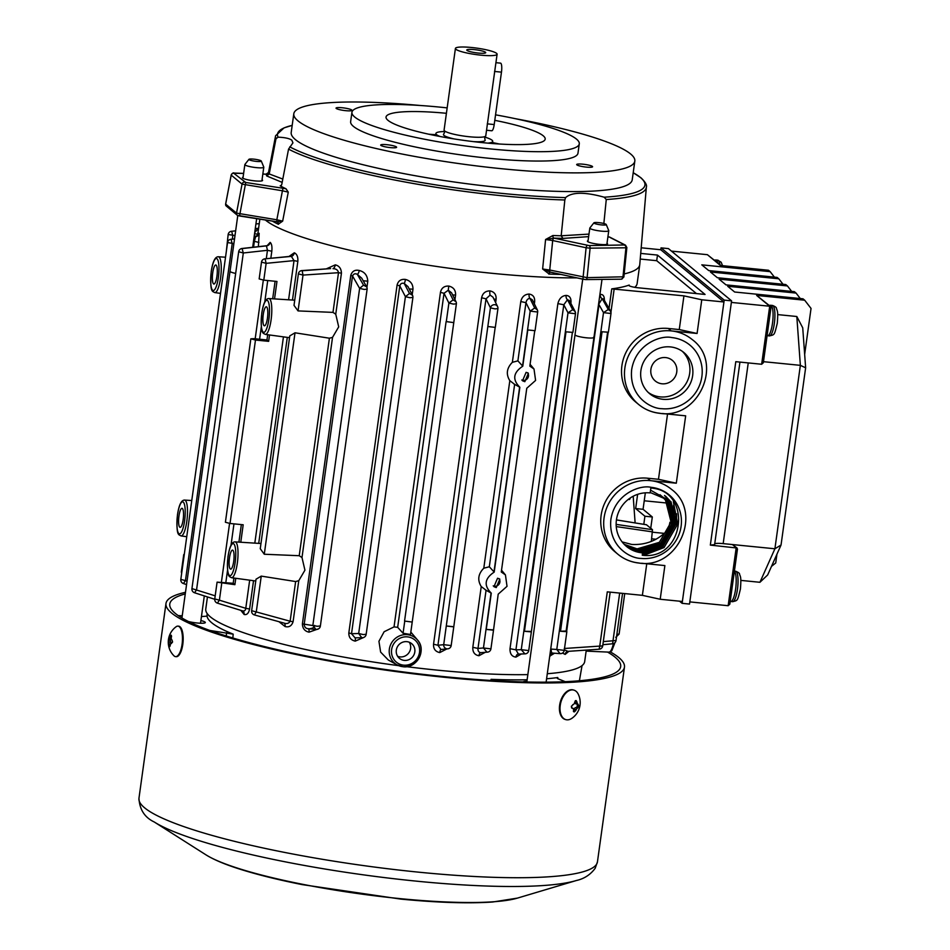 <?xml version="1.0" encoding="UTF-8"?>
<svg xmlns="http://www.w3.org/2000/svg" width="950" height="950" viewBox="0 0 950 950"><rect width="100%" height="100%" fill="white"/><g stroke="black" fill="none" stroke-linecap="round" stroke-linejoin="round"><path stroke-width="1.43" d="M550.394 272.139A2.292 1.223 -87.7 0 0 549.242 273.968A2.292 1.223 -87.7 0 0 549.231 274.075L542.628 268.993L545.585 239.507L552.936 235.505A189.05 29.26 7.9 0 0 561.189 235.79L588.976 234.104M277.079 221.837A2.292 2.042 -64.2 0 1 277.174 221.884L277.174 221.884A2.292 2.042 -64.2 0 1 278.219 224.2A191.092 29.569 -172.1 0 1 272.306 221.077M293.799 113.774L291.199 132.489A172.14 26.636 7.9 0 0 295.426 139.614A172.14 26.636 7.9 0 0 499.605 187.494A172.14 26.636 7.9 0 0 632.225 179.811L634.826 161.096A172.14 26.636 -172.1 0 1 502.206 168.779A172.14 26.636 -172.1 0 1 293.799 113.774A172.14 26.636 -172.1 0 1 420.411 105.509M278.077 137.168L275.987 138.736A187.162 28.963 7.9 0 1 275.607 135.731L284.062 127.87L292.184 125.376A185.464 28.702 7.9 0 0 278.077 137.168C285.012 137.465 289.596 138.486 291.828 140.208L292.933 142.868L288.551 149.114A187.162 28.963 7.9 0 0 502.146 195.771A187.162 28.963 7.9 0 0 564.834 199.975L561.189 235.766L562.934 238.414A191.342 29.616 -172.1 0 1 553.814 238.106A2.292 1.211 92.3 0 1 552.936 235.505M492.539 142.714L497.503 143.889M342.226 107.754A8.027 1.247 7.9 0 0 336.039 108.11A8.027 1.247 7.9 0 0 345.764 110.675A8.027 1.247 7.9 0 0 351.951 110.319A8.027 1.247 7.9 0 0 342.226 107.754M386.887 144.697A8.027 1.247 7.9 0 0 380.701 145.053A8.027 1.247 7.9 0 0 390.426 147.618A8.027 1.247 7.9 0 0 396.613 147.262A8.027 1.247 7.9 0 0 386.887 144.697M582.861 164.184A8.027 1.247 7.9 0 0 576.674 164.54A8.027 1.247 7.9 0 0 586.399 167.105A8.027 1.247 7.9 0 0 592.586 166.749A8.027 1.247 7.9 0 0 582.861 164.184M515.244 118.667A172.14 26.636 -172.1 0 1 634.826 161.096M351.939 112.302L350.633 121.659A114.76 17.765 7.9 0 0 489.571 158.329A114.76 17.765 7.9 0 0 577.98 153.199L579.286 143.842A114.76 17.765 -172.1 0 1 490.877 148.972A114.76 17.765 -172.1 0 1 351.939 112.302A114.76 17.765 -172.1 0 1 440.349 107.172A114.76 17.765 -172.1 0 1 447.165 107.884M495.544 114.831A114.76 17.765 -172.1 0 1 579.286 143.842M289.774 146.846A185.464 28.702 7.9 0 0 502.051 193.408A185.464 28.702 7.9 0 0 565.594 197.612C571.9 191.971 584.749 191.829 604.164 197.196L606.266 199.524A187.162 28.963 7.9 0 0 646.356 187.186L639.766 264.551A191.271 29.604 7.9 0 1 624.186 273.921A191.271 29.604 -172.1 0 0 639.742 264.801L637.141 283.516A191.271 29.604 7.9 0 1 634.754 287.327M446.417 113.299A80.334 12.433 7.9 0 0 386.044 117.028A80.334 12.433 7.9 0 0 483.289 142.702A80.334 12.433 7.9 0 0 545.181 139.116A80.334 12.433 7.9 0 0 494.784 120.341M603.856 223.511L606.266 199.524M565.594 197.612L564.834 199.975M275.987 138.736L269.218 173.945L282.803 179.063M280.808 185.903L281.794 184.336L288.551 149.114M607.869 237.096A189.169 29.272 7.9 0 0 609.449 236.966L612.619 238.783M492.397 273.339A191.271 29.604 7.9 0 0 576.899 277.875A191.271 29.604 -172.1 0 1 492.397 273.339A191.271 29.604 -172.1 0 1 265.371 220.008A191.271 29.604 7.9 0 0 492.397 273.339M588.632 236.633L562.934 238.414M269.218 173.969L266.724 175.964A191.342 29.616 -172.1 0 1 266.202 174.194A2.292 2.268 172.8 0 0 268.767 172.366A189.05 29.26 7.9 0 0 269.218 173.969M281.402 185.381L280.202 185.844A189.169 29.272 7.9 0 0 286.021 188.801L288.266 192.138L282.661 221.136L278.219 224.2M265.537 174.171A2.292 1.271 91.9 0 1 265.774 174.135A2.292 1.271 91.9 0 1 266.012 174.183L268.767 172.366M282.162 182.376L266.724 175.964M554.028 238.141L545.585 239.507L552.686 240.528A2.292 0.997 -77.8 0 1 554.028 238.141L589.048 245.575L624.768 244.969A2.292 2.066 -63 0 1 625.504 245.171L610.921 237.737A2.292 2.066 117 0 0 610.185 237.536L609.449 236.966M623.568 276.794L587.112 277.649L549.741 270.014A2.292 0.997 102.2 0 0 550.288 272.116L583.656 279.336A2.292 0.997 102.2 0 1 583.11 277.269A2.292 0.997 -77.8 0 1 583.11 277.234L586.102 247.76L552.686 240.528L549.741 270.014A2.292 0.997 102.2 0 0 549.729 270.049L542.628 268.993L550.347 272.127L583.502 279.264M550.347 272.127A2.292 0.997 102.2 0 1 550.288 272.116L550.252 272.116A2.292 1.235 -81.3 0 0 548.732 274.027M607.014 243.319A10.165 1.568 -172.1 0 1 607.537 243.936A10.165 1.568 -172.1 0 1 599.699 244.388A10.165 1.568 -172.1 0 1 587.397 241.134A10.165 1.568 -172.1 0 1 588.062 240.694M262.841 174.04L266.736 174.194M243.616 173.434L233.759 173.256L245.753 182.483L239.531 215.994L276.973 221.813A2.292 2.066 -76.3 0 1 278.469 224.283M288.266 192.138L282.435 190.784L276.83 219.783L236.514 213.109A2.292 2.126 120.7 0 0 237.476 215.377L276.759 221.766L282.661 221.136L276.83 219.783L276.877 221.789M244.506 182.151A2.292 2.126 120.7 0 0 242.06 184.11L282.435 190.784L283.029 188.266L286.021 188.801M262.046 179.823A10.165 1.568 -172.1 0 1 262.556 180.441A10.165 1.568 -172.1 0 1 254.731 180.88A10.165 1.568 -172.1 0 1 242.428 177.638A10.165 1.568 -172.1 0 1 243.093 177.187M587.444 245.373A2.292 0.997 102.2 0 0 586.102 247.76L590.104 248.164A2.292 1.389 -89 0 0 589.048 245.575M624.518 245.183A2.292 1.746 87.4 0 1 625.931 247.784L626.561 247.321M234.436 173.126A2.292 1.271 -88.1 0 0 234.211 173.078L234.211 173.078A2.292 1.271 -88.1 0 0 233.831 173.161M231.242 174.954L231.206 175.121A2.292 2.244 -34 0 1 233.759 173.256M583.656 279.336A2.292 0.997 102.2 0 0 583.834 279.336L585.426 279.538A2.292 1.389 91 0 0 585.699 279.585L621.312 279.193A2.292 1.746 87.4 0 0 622.939 277.257L625.931 247.784L590.104 248.164L587.112 277.649A2.292 1.389 91 0 1 585.699 279.585L583.656 279.336M225.684 203.965L231.206 175.121L242.06 184.11L236.514 213.109L225.661 204.131A2.292 2.244 146 0 0 225.993 205.794L237.476 215.377M235.671 273.422A9.559 1.484 -172.1 0 1 230.042 271.261A9.559 1.484 7.9 0 0 235.671 273.422M206.067 854.905A165.977 25.686 7.9 0 0 399.428 898.557A165.977 25.686 7.9 0 0 401.517 898.771A165.977 25.686 7.9 0 0 517.441 898.106L492.741 902.001C468.766 903.652 438.116 902.69 400.793 899.104L302.159 884.604C280.713 880.329 261.879 875.769 245.658 870.924C228.059 865.699 214.854 860.356 206.067 854.905L154.209 821.964C144.673 817.451 139.579 809.554 138.961 798.261A231.444 35.815 7.9 0 0 144.637 807.844A231.444 35.815 7.9 0 0 419.152 872.219A231.444 35.815 7.9 0 0 422.073 872.504A231.444 35.815 7.9 0 0 597.443 861.887L624.471 667.126A231.444 35.815 7.9 0 1 449.089 677.742A231.444 35.815 -172.1 0 1 171.665 613.082A231.444 35.815 -172.1 0 1 165.977 603.499A231.444 35.815 -172.1 0 1 185.487 592.313M607.537 652.068A227.608 35.221 -172.1 0 1 620.682 666.603A227.608 35.221 -172.1 0 1 448.198 677.041A227.608 35.221 -172.1 0 1 175.358 613.451A227.608 35.221 -172.1 0 1 169.777 604.034A227.608 35.221 -172.1 0 1 185.274 593.916M624.471 667.126A231.444 35.815 7.9 0 0 610.328 651.914M200.889 620.552A10.521 1.627 -172.1 0 1 202.16 620.884A10.521 1.627 -172.1 0 1 205.319 622.535A10.521 1.627 -172.1 0 1 199.346 623.176A10.521 1.627 -172.1 0 1 188.444 621.502M490.865 680.461L491.067 679.333A189.157 29.272 7.9 0 0 527.143 679.761M546.582 678.775A189.157 29.272 7.9 0 0 557.781 677.528L557.602 678.621M565.25 681.684L557.876 678.739L557.781 677.528L556.807 677.956M523.201 681.91A10.521 1.627 -172.1 0 1 526.929 681.269M491.067 679.333L502.027 681.091M207.064 616.182L207.064 616.099A189.157 29.272 7.9 0 0 233.201 634.161L232.833 637.996M209.784 630.444L233.201 634.161M201.436 616.562L207.064 616.134M182.234 615.778L178.22 615.612M261.274 161.037L263.767 167.058A9.559 1.484 -172.1 0 1 263.791 167.2A9.559 1.484 -172.1 0 1 251.524 166.939A9.559 1.484 -172.1 0 1 244.851 164.576A9.559 1.484 -172.1 0 1 244.898 164.445L248.947 159.327A6.246 0.962 -172.1 0 1 253.721 159.137A6.246 0.962 -172.1 0 1 256.928 159.588A6.246 0.962 -172.1 0 1 261.274 161.037A6.246 0.962 -172.1 0 1 253.27 160.954A6.246 0.962 -172.1 0 1 248.947 159.327M454.361 138.973A21.042 3.254 -172.1 0 1 443.674 134.176L444.541 132.394L444.184 130.447A21.042 3.254 7.9 0 0 469.561 136.776A21.042 3.254 7.9 0 0 485.581 136.194A21.042 3.254 7.9 0 0 485.771 135.826L497.099 54.221A21.042 3.254 -172.1 0 1 480.89 55.159A21.042 3.254 -172.1 0 1 455.418 48.438A21.042 3.254 -172.1 0 1 471.628 47.5A21.042 3.254 -172.1 0 1 497.099 54.221M485.581 136.194L484.702 137.976L485.058 139.923A21.042 3.254 -172.1 0 1 473.456 141.621M478.361 53.069A9.559 1.484 -172.1 0 1 467.02 50.409A9.559 1.484 -172.1 0 1 466.866 50.267A9.559 1.484 -172.1 0 1 474.157 49.59A9.559 1.484 -172.1 0 1 485.581 52.856A9.559 1.484 -172.1 0 1 478.361 53.069M440.123 136.515A28.69 4.441 -172.1 0 1 435.896 133.487A28.69 4.441 -172.1 0 1 444.541 131.539M484.939 137.144A28.69 4.441 -172.1 0 1 492.729 141.372A28.69 4.441 -172.1 0 1 487.837 143.129M455.418 48.438L444.089 130.043A21.042 3.254 7.9 0 0 444.184 130.447M606.242 224.533L608.736 230.565A9.559 1.484 -172.1 0 1 608.76 230.696A9.559 1.484 -172.1 0 1 600.246 231.004A9.559 1.484 -172.1 0 1 590.045 228.463A9.559 1.484 -172.1 0 1 589.819 228.071A9.559 1.484 -172.1 0 1 589.879 227.941L593.916 222.822A6.246 0.962 -172.1 0 1 598.69 222.632A6.246 0.962 -172.1 0 1 606.112 224.366A6.246 0.962 -172.1 0 1 606.242 224.533A6.246 0.962 -172.1 0 1 600.97 224.853A6.246 0.962 -172.1 0 1 594.035 223.167A6.246 0.962 -172.1 0 1 593.916 222.822M582.73 279.134L575.011 334.756A9.559 1.484 7.9 0 0 575.249 335.148A9.559 1.484 7.9 0 0 585.438 337.689A9.559 1.484 7.9 0 0 593.952 337.392A9.559 1.484 -172.1 0 1 585.438 337.689A9.559 1.484 -172.1 0 1 575.249 335.148A9.559 1.484 -172.1 0 1 575.011 334.756L526.822 682.005M593.726 336.989A9.559 1.484 -172.1 0 1 593.952 337.392L546.119 682.159M169.088 638.329L169.836 637.129A19.036 17.456 -61 0 1 170.086 636.393L171.119 635.206A18.252 2.826 7.9 0 0 171.38 635.36L171.416 637.129A19.036 17.456 119 0 0 171.166 637.866L171.487 639.659A19.036 2.945 7.9 0 0 171.902 639.813L172.52 641.63L171.38 643.566A19.036 2.945 -172.1 0 1 170.976 643.399L170.228 644.599A19.036 17.456 119 0 0 170.276 645.359L169.824 646.582A18.252 2.826 -172.1 0 1 169.563 646.439L168.934 644.623A19.036 17.456 -61 0 1 168.898 643.863L168.578 642.069A19.036 2.945 -172.1 0 1 168.447 641.939L168.969 638.186A19.036 2.945 7.9 0 0 169.088 638.329L171.047 638.495M182.079 644.337A15.307 5.617 -85.6 0 0 177.911 626.121A15.307 5.617 -85.6 0 0 176.201 626.679A19.131 19.131 0 0 0 173.981 655.821A15.307 5.617 -85.6 0 0 175.584 656.628A15.307 5.617 -85.6 0 0 182.079 644.337M172.52 641.63L172.413 642.378M170.086 640.288L168.423 640.158L168.53 639.409L170.192 639.54L170.679 642.236L168.578 642.069M170.572 638.459L170.192 639.54M171.036 643.387L170.679 642.236M175.584 656.628L176.296 656.688A15.307 5.617 -85.6 0 0 182.792 644.385A15.307 5.617 -85.6 0 0 178.624 626.169L177.911 626.121M679.511 601.184L682.124 603.333L689.51 604.069L731.583 300.853L668.432 248.603L661.034 247.867L660.773 249.743L723.936 301.981L682.373 601.469L660.203 599.26L642.378 595.341L607.288 591.85L599.759 646.095L602.704 645.917L610.173 592.135M650.75 528.236L652.318 516.966L643.055 509.295L645.335 492.836M682.124 603.333L724.197 300.117L731.583 300.853M724.197 300.117L661.034 247.867M637.628 494.356L635.657 508.559L643.055 509.295M635.657 508.559L644.919 516.23L652.318 516.966M644.919 516.23L643.803 524.317M576.044 700.613L577.042 702.121A19.036 14.784 86.8 0 1 577.054 702.893L577.814 704.342A19.036 2.945 7.9 0 0 578.17 704.283L578.586 706.408L577.659 708.023A19.036 2.945 -172.1 0 1 577.291 708.082L576.128 709.638A19.036 14.784 86.8 0 1 575.902 710.351L574.489 711.835A18.252 2.826 -172.1 0 1 574.002 711.871L573.491 710.493A19.036 14.784 -93.2 0 0 573.717 709.769L572.969 708.332A19.036 2.945 -172.1 0 1 572.363 708.32L571.366 706.812L572.886 704.579A19.036 2.945 7.9 0 0 573.479 704.579L574.655 703.036A19.036 14.784 -93.2 0 0 574.631 702.252L575.569 700.637A18.252 2.826 7.9 0 0 576.044 700.613L576.234 700.625M577.054 702.893L575.32 702.442A1.532 0.938 104.8 0 0 575.89 703.867L577.814 704.342M578.265 694.189A15.307 9.346 104.8 0 0 573.764 690.08A15.307 9.346 104.8 0 0 560.227 705.411A15.307 9.346 104.8 0 0 565.927 719.661A15.307 9.346 104.8 0 0 571.876 718.319A19.131 19.131 0 0 0 578.265 694.189M577.315 705.292L578.681 705.66L578.586 706.408L577.208 706.04L577.315 705.292A1.532 0.938 104.8 0 0 577.149 704.199M571.603 707.94L573.183 708.356L571.639 707.976M571.366 706.812L571.472 706.064M573.42 711.384A1.532 0.938 104.8 0 0 574.287 709.923L574.394 709.175L576.128 709.638M577.291 708.082L575.558 707.619A1.532 0.938 104.8 0 0 574.394 709.175M575.558 707.619L576.044 707.596A1.532 0.938 104.8 0 0 577.208 706.04M575.89 703.867A1.532 0.938 104.8 0 0 576.08 703.879L577.529 704.271M575.32 702.442L575.427 701.694A1.532 0.938 104.8 0 0 575.32 700.696M573.467 690.009A15.307 9.346 104.8 0 0 573.183 689.914A15.307 9.346 104.8 0 0 559.633 705.256A15.307 9.346 104.8 0 0 565.345 719.506A15.307 9.346 104.8 0 0 565.642 719.578M495.924 62.676L500.543 63.139A7.648 1.841 95.7 0 1 500.828 63.258A7.648 1.841 95.7 0 1 501.469 72.141L494.202 124.557A7.648 1.841 95.7 0 1 491.756 130.768L486.554 130.257M631.667 369.633C635.883 343.567 661.354 335.006 671.709 337.559A36.337 34.829 -50.4 0 1 701.872 376.616A36.337 34.829 -50.4 0 1 661.841 408.69C650.703 408.714 628.936 396.376 631.667 369.633M610.886 519.365C615.101 493.311 640.585 484.738 650.928 487.303A36.337 34.829 -50.4 0 1 681.102 526.347A36.337 34.829 -50.4 0 1 641.06 558.422C629.921 558.457 608.154 546.107 610.886 519.365M207.444 596.921L205.77 609.021A191.271 29.604 7.9 0 0 398.739 665.665M406.481 666.663A191.271 29.604 7.9 0 0 437.332 670.142A191.271 29.604 7.9 0 0 527.856 674.607M547.283 673.728A191.271 29.604 7.9 0 0 584.678 661.604L586.269 650.144M633.187 496.244L635.123 522.916M446.844 648.933L439.767 652.591C435.361 651.629 433.295 648.838 433.544 644.219L481.614 297.766C482.624 293.241 485.402 290.949 489.951 290.89C494.332 291.828 496.387 294.607 496.114 299.214L495.639 302.599M568.896 651.296L565.155 654.408L562.507 653.066M609.033 308.441L611.752 288.871A191.271 29.604 7.9 0 0 629.221 285.048L629.126 285.712M521.301 654.004L515.933 657.115C511.848 656.628 509.865 653.826 510.008 648.696L557.888 303.608C559.17 298.538 561.913 295.806 566.117 295.414C569.584 295.688 571.211 298.015 570.986 302.373L570.855 303.299M554.467 653.256L549.729 656.153M599.913 294.5L600.293 294.452C603.131 294.191 604.485 296.234 604.366 300.592M513.855 383.931L519.852 387.256C512.192 379.632 513.166 372.614 522.773 366.213L517.893 360.869L525.967 302.67L530.171 311.125L534.696 307.99L537.296 309.795L532.332 299.82L529.91 298.324C527.784 298.632 526.466 300.093 525.967 302.67L520.79 301.554C521.894 296.804 524.673 294.298 529.126 294.061C533.081 294.714 534.921 297.255 534.648 301.708L533.283 301.708M485.189 652.341L478.942 655.749C474.632 654.966 472.589 652.151 472.815 647.318L481.246 586.554C477.256 580.106 478.111 574.002 483.787 568.219L509.817 380.665C505.827 374.217 506.683 368.101 512.359 362.318L520.79 301.554M258.317 235.22L259.172 233.296L258.376 246.667M235.766 578.301L234.888 584.678L217.087 582.148L214.759 598.951A3.824 3.824 0 0 0 217.408 603.131L242.203 610.767C244.269 611.42 245.468 610.601 245.777 608.309L249.601 609.033C248.662 613.296 246.846 615.113 244.126 614.484L240.825 610.351M288.966 256.476L294.31 252.795C296.946 254.018 298.122 256.868 297.849 261.345L292.469 300.046M363.945 637.367L355.217 641.131C350.859 640.122 348.733 637.379 348.828 632.914L397.088 285.083C398.204 280.82 400.971 278.932 405.412 279.431C410.483 280.737 413.012 283.991 412.977 289.204L412.205 294.702M410.827 632.094L417.549 640.039C426.954 650.121 416.706 668.836 402.99 666.71L397.029 664.846A16.352 15.675 -50.4 0 1 390.106 646A16.352 15.675 -50.4 0 1 407.384 634.683A16.352 15.675 -50.4 0 1 417.549 640.039A16.352 15.675 -50.4 0 1 419.057 658.006A16.352 15.675 -50.4 0 1 402.942 666.686A16.352 15.675 -50.4 0 1 397.029 664.846L388.312 660.012L380.629 652.104L378.931 641.297L384.133 631.738L394.036 626.893L440.456 292.339C441.465 287.969 444.232 285.879 448.768 286.069C453.518 287.221 455.786 290.225 455.584 295.07L454.955 299.606M318.725 628.746L309.035 632.166C304.784 631.251 302.575 628.496 302.397 623.901L350.764 275.369C352.153 271.142 354.979 269.515 359.231 270.477C364.574 271.807 367.424 275.381 367.781 281.188L366.914 287.434M220.792 604.176L219.628 603.82M267.247 245.539L270.156 242.393C271.7 243.734 272.246 246.679 271.807 251.239L270.833 258.246M326.266 268.886L335.291 264.86C339.209 265.81 341.264 268.589 341.442 273.184L335.754 314.213L338.699 326.871L332.536 337.357L301.993 557.543L304.938 570.19L298.775 580.688L293.087 621.716C291.674 625.943 289.014 627.546 285.095 626.549L278.979 621.727M660.024 494.748A30.602 29.331 -50.4 0 1 660.618 495.259A30.602 29.331 -50.4 0 1 661.2 495.781L661.77 496.316A30.602 29.331 -50.4 0 1 662.304 496.862A30.602 29.331 -50.4 0 1 662.946 497.539L663.148 497.349M660.642 495.271L661.212 495.781A30.602 29.331 -50.4 0 1 661.758 496.316M671.056 522.429L669.928 522.274A30.602 29.331 -50.4 0 1 667.304 530.48C657.566 540.503 645.715 545.158 631.726 544.445L622.096 541.892M641.203 247.796L660.773 249.743M723.936 301.981L701.765 299.784L697.086 333.474L671.222 330.897A42.085 40.328 -50.4 0 1 692.324 339.649C723.805 362.817 698.808 419.484 660.001 413.345C651.985 412.502 644.872 409.557 638.685 404.498A42.085 40.328 -50.4 0 1 624.863 368.03A42.085 40.328 -50.4 0 1 671.222 330.897L668.278 328.463A42.085 40.328 129.6 0 0 625.183 354.136A42.085 40.328 129.6 0 0 635.74 402.064L638.685 404.498A42.085 40.328 -50.4 0 0 659.799 413.25M662.435 413.523L685.663 415.827L676.305 483.206L650.441 480.641A42.085 40.328 -50.4 0 1 671.555 489.392C703.024 512.549 678.027 569.216 639.231 563.089C631.204 562.246 624.102 559.289 617.904 554.242A42.085 40.328 -50.4 0 1 604.081 517.774A42.085 40.328 -50.4 0 1 650.441 480.641L647.496 478.194A42.085 40.328 129.6 0 0 604.402 503.868A42.085 40.328 129.6 0 0 614.959 551.796L617.904 554.242A42.085 40.328 -50.4 0 0 639.018 562.994M641.654 563.255L664.881 565.571L660.203 599.26M640.716 253.412L657.483 255.075L705.054 294.441L638.127 287.779A7.648 1.188 -172.1 0 1 628.864 285.332A7.648 1.188 -172.1 0 1 629.221 285.048M611.752 288.871L683.941 295.866L701.765 299.784M497.824 308.572L495.033 308.904L490.449 307.848A3.824 3.467 -26.1 0 1 497.562 306.517L492.979 297.172L490.117 295.106L486.008 298.822L437.938 645.264L440.942 649.479L447.782 648.838A3.824 3.705 -95.9 0 1 443.686 644.67L451.179 645.561A3.824 3.824 0 0 1 447.782 648.838M493.952 299.167L496.114 299.214M696.457 293.586L656.699 260.692L640.241 259.053M564.324 649.859L567.993 651.356L599.201 649.206A3.824 3.824 0 0 0 602.704 645.917M557.888 303.608L563.801 304.772L568.017 312.847L575.486 313.738L575.094 311.446L569.454 300.616L567.482 299.701L563.801 304.772L515.921 649.847L518.462 654.075M570.38 302.397L570.986 302.373M515.933 657.115A3.824 2.422 90.5 0 1 518.308 654.075L524.911 653.873L521.265 649.681L515.921 649.847L510.008 648.696M550.739 648.838L598.999 304.677L603.523 312.645L610.992 313.524L610.541 311.125L603.571 298.941L602.205 298.716L598.536 304.428M560.096 653.636L556.771 649.467L551.214 649.087C551.131 652.056 551.736 653.386 553.031 653.089M552.852 653.101L552.769 653.101A3.824 3.087 85.5 0 0 550.109 656.141M517.893 360.869L512.359 362.318M509.817 380.665L514.639 384.358L489.321 566.758L483.787 568.219M481.246 586.554L486.067 590.247L477.992 648.434L472.815 647.318M485.284 589.819L491.281 593.144C483.621 585.521 484.595 578.514 494.202 572.102L489.321 566.758M478.942 655.749A3.824 1.698 -86.5 0 1 480.736 652.686L486.946 652.151L483.431 647.959L477.992 648.434C477.791 650.869 478.705 652.294 480.736 652.686L487.469 652.139A3.824 3.824 0 0 0 490.924 648.862L483.455 647.983L491.055 593.026M534.731 330.885L529.839 366.118L534.007 369.016L535.598 380.428L526.775 388.265L501.279 572.007L505.436 574.904L507.027 586.328L498.204 594.154L493.513 630.182L486.246 629.422A218.049 33.749 7.9 0 0 493.24 629.874M253.543 247.202L254.362 241.324L258.958 242.452M253.496 241.419L254.362 241.324L255.657 236.609A3.824 3.753 151.2 0 0 259.172 233.296M288.586 299.796L294.025 260.609L297.849 261.345M294.31 252.795A3.824 3.016 109.5 0 1 291.365 256.393L264.908 258.839A3.824 3.824 0 0 0 261.499 262.117L266.131 263.34L294.025 260.609L291.365 256.393L290.308 256.346M355.217 641.131A3.824 0.772 99.7 0 0 355.051 637.842L362.52 637.699L355.051 637.842L351.524 633.721L348.828 632.914M409.213 288.931L412.977 289.204M405.412 279.431A3.824 0.772 99.7 0 1 404.225 283.468L409.486 293.479L412.502 295.284L408.013 286.639L404.225 283.468C401.957 282.756 400.484 283.563 399.796 285.891L397.088 285.083M404.558 621.062A218.049 33.749 7.9 0 0 412.217 622.06L404.558 621.062L446.108 321.575L453.767 322.62L410.495 634.493L403.061 633.246L397.67 627.321L394.036 626.893M440.456 292.339L444.03 293.289L397.67 627.321M452.628 294.928L455.584 295.07M451.582 292.814L448.269 290.201L444.03 293.289L448.875 303.038L453.103 299.879L456 301.708L451.571 292.814M359.231 270.477A3.824 1.698 102.3 0 1 357.319 274.36L363.529 285.154L366.652 286.876L361.724 278.184L357.319 274.36C355.253 273.22 353.661 273.754 352.533 275.987L304.166 624.53C304.546 627.143 305.876 628.544 308.144 628.734L308.94 628.852M363.197 280.749L367.781 281.188M367.009 289.109L364.23 289.441L359.634 288.384L352.533 275.987L350.764 275.369M320.269 625.943L317.49 626.276L302.397 623.901M266.297 258.697L267.461 250.301L271.807 251.239M266.392 245.777L242.048 248.484L243.307 252.985L267.461 250.301L266.392 245.777L267.567 245.658M254.564 233.676L257.771 234.27M254.743 232.429L258.364 228.641M335.754 314.213L332.987 312.384L298.051 310.911L294.013 305.378L298.383 273.873L303.014 275.096L302.159 270.762L330.553 268.601M332.987 312.384L338.497 272.697L341.442 273.184M298.051 310.911L303.014 275.096L338.497 272.697C338.01 270.085 336.181 268.743 332.999 268.66A3.824 2.185 104.1 0 0 335.291 264.86M301.993 557.543L299.226 555.714L264.278 554.242L260.252 548.696L289.786 335.884L295.011 332.797L329.401 338.212L332.536 337.357M261.25 576.116L256.274 611.931L251.643 610.707L256.013 579.215L261.25 576.116L295.64 581.543L298.775 580.688M283.575 622.962L283.824 623.034C286.757 624.079 288.859 623.473 290.13 621.229L293.087 621.716M495.176 327.536L453.767 626.881L446.274 625.979L490.426 307.836L486.008 298.822L481.614 297.766M453.661 626.715L453.673 626.727A218.049 33.749 7.9 0 1 446.274 625.979L443.709 644.682L437.938 645.264L433.544 644.219M661.829 496.256L665.523 500.199L671.104 522.12L670.938 523.106L669.928 522.274M675.129 523.26L673.574 505.222M642.794 554.349L662.874 546.582L676.495 523.082L676.602 513.784M643.732 555.346L664.062 547.568L677.682 524.067L673.348 501.742M650.536 490.141L670.973 501.647L676.994 525.303L664.335 547.093L642.366 554.337M665.736 496.363L669.786 500.662L675.806 524.317L663.148 546.107L642.473 553.375M665.131 495.9L668.598 499.688L674.951 519.329M674.951 519.46L674.619 523.331L661.96 545.122L648.173 551.653M648.054 551.677L638.578 552.283M664.501 495.437L667.411 498.702L672.624 509.152M672.636 509.188L673.764 518.356M673.764 518.474L673.431 522.357L660.773 544.148L646.986 550.668M646.867 550.691L637.391 551.297M637.355 551.297L633.793 550.786M661.77 496.327L662.946 497.539M662.957 497.301L665.534 500.211L671.104 522.12L659.359 542.319L637.094 548.886L624.186 544.303M662.946 497.301L661.818 496.256M646.463 524.768L652.484 529.673L651.32 541.476M603.298 641.606L616.016 640.502L622.547 593.37M646.76 563.766L642.378 595.341M667.541 414.022L658.481 479.287L647.496 478.194M683.941 295.866L679.262 329.555L668.278 328.463M697.086 333.474L679.262 329.555M676.305 483.206L658.481 479.287M656.699 260.692L657.483 255.075M572.351 332.631L531.347 631.893L524.447 631.287L566.01 331.811L572.898 332.417L575.486 313.738A3.824 3.824 0 0 0 575.094 311.446L572.672 309.712L567.482 299.701A3.824 2.422 90.5 0 1 566.117 295.414M607.572 332.452L566.141 631.014L566.853 631.679L560.512 631.251L602.062 331.776L608.404 332.203L610.992 313.524A3.824 3.824 0 0 0 610.541 311.125L608.297 309.498L602.205 298.716A3.824 3.087 85.5 0 1 600.293 294.452M522.548 366.071L530.171 311.125L537.664 312.016L535.064 330.695L527.796 329.947L522.773 366.213M519.852 387.256L494.202 572.102M491.281 593.144L486.246 629.422M496.244 587.587L493.964 586.684L497.551 578.229L499.831 579.12L496.244 587.587M524.816 381.686L522.524 380.784L526.11 372.329L528.402 373.231L524.816 381.686M265.133 258.958L266.131 263.34L263.791 280.143L276.961 281.461L274.538 298.906M269.527 334.97L268.648 341.347L255.479 340.041L250.848 338.817L253.804 338.651L266.962 339.957L267.686 334.721M255.479 340.041L230.031 523.474L243.188 524.78L240.777 542.236M217.087 582.148L233.201 583.288L233.926 578.039M238.913 542.117L241.348 524.602M272.674 298.799L275.108 281.271M412.811 297.409L410.02 297.742L405.436 296.685L399.796 285.891L351.524 633.721L358.673 633.508L405.412 296.673L409.486 293.479M363.529 285.154L359.622 288.373L312.883 625.207L315.768 629.316L308.144 628.734A3.824 1.698 102.3 0 1 309.035 632.166M191.936 588.596A3.824 3.824 0 0 0 194.56 592.764L196.567 589.819L243.307 252.985L238.676 251.762L191.936 588.596L215.187 595.828M234.994 235.529L228.154 234.531L226.302 251.703M255.229 228.926L258.554 228.582A3.824 3.729 -126.5 0 1 257.889 228.701L255.217 228.962M231.669 231.277L235.648 230.838L231.669 231.277L232.786 235.754L232.311 239.139M285.095 626.549A3.824 2.185 -75.9 0 0 283.824 623.034L254.398 614.923L256.274 611.931L290.13 621.229L295.64 581.543M258.602 228.309L255.277 228.546M259.243 223.689L255.918 223.927L259.243 223.678M487.837 326.515L495.318 327.406L497.919 308.726A3.824 3.824 0 0 0 497.562 306.517M642.259 555.227C684.617 560.987 693.061 490.604 650.821 488.051L650.144 492.907A30.602 29.331 -50.4 0 0 618.806 511.587A30.602 29.331 -50.4 0 0 626.489 546.44A30.602 29.331 -50.4 0 0 641.832 552.805L642.533 552.864L642.259 555.227M650.204 492.492L664.798 498.702L669.097 503.156L674.666 525.065L662.922 545.264L640.656 551.831L625.848 545.906L640.644 551.819L662.91 545.253L674.654 525.065L669.085 503.144L664.798 498.702M664.204 498.216L667.909 502.17L673.479 524.091L661.734 544.279L639.469 550.846L625.278 545.383L639.457 550.846L661.722 544.267L673.467 524.079L667.898 502.17L664.193 498.216M663.017 497.242L666.722 501.184L672.291 523.106L660.547 543.293L638.281 549.86L624.72 544.849L638.269 549.86L660.535 543.293L672.279 523.094L666.71 501.184L663.005 497.23M626.43 546.393L641.832 552.805M663.136 399.321A26.778 25.662 -50.4 0 1 649.705 393.751A26.778 25.662 -50.4 0 1 642.984 363.256A26.778 25.662 -50.4 0 1 670.403 346.916A26.778 25.662 -50.4 0 1 683.834 352.486A26.778 25.662 -50.4 0 1 690.555 382.992A26.778 25.662 -50.4 0 1 663.136 399.321M524.447 631.287A218.049 33.749 7.9 0 0 530.884 631.429M560.512 631.251A218.049 33.749 7.9 0 0 566.141 631.014M493.216 585.877A4.786 4.584 129.6 0 0 499.035 578.621M521.788 379.988A4.786 4.584 129.6 0 0 527.606 372.721M263.791 280.143L259.16 278.92L261.499 262.117M234.888 584.678L233.201 583.288M230.031 523.474L225.399 522.251L250.848 338.817M268.648 341.347L266.962 339.957M404.261 660.381A9.559 9.168 -50.4 0 1 397.064 647.496A9.559 9.168 -50.4 0 1 411.659 643.649A9.559 9.168 -50.4 0 1 404.261 660.381M184.217 554.931L184.3 554.337M192.529 495.033L218.072 311.006M267.461 318.048A9.559 2.292 -84.3 0 0 266.297 306.791A9.559 2.292 -84.3 0 0 263.245 314.557A9.559 2.292 -84.3 0 0 264.409 325.814A9.559 2.292 -84.3 0 0 267.461 318.048M233.7 561.367A9.559 2.292 -84.3 0 0 232.536 550.109A9.559 2.292 -84.3 0 0 229.484 557.888A9.559 2.292 -84.3 0 0 230.648 569.145A9.559 2.292 -84.3 0 0 233.7 561.367M183.172 519.567A9.559 2.292 -84.3 0 0 182.008 508.309A9.559 2.292 -84.3 0 0 178.956 516.087A9.559 2.292 -84.3 0 0 180.12 527.345A9.559 2.292 -84.3 0 0 183.172 519.567M216.933 276.248A9.559 2.292 -84.3 0 0 215.781 264.991A9.559 2.292 -84.3 0 0 212.729 272.757A9.559 2.292 -84.3 0 0 213.881 284.026A9.559 2.292 -84.3 0 0 216.933 276.248M648.28 392.481A26.778 25.662 129.6 0 0 660.191 396.886A26.778 25.662 129.6 0 0 687.194 381.449A26.778 25.662 129.6 0 0 682.314 351.322M397.634 656.307A9.559 9.168 129.6 0 0 409.272 642.236M662.008 383.788A13.383 12.837 -50.4 0 1 650.893 369.396A13.383 12.837 -50.4 0 1 665.641 357.58A13.383 12.837 -50.4 0 1 676.756 371.973A13.383 12.837 -50.4 0 1 662.008 383.788M651.688 538.804L656.094 539.244M644.231 500.781L667.47 503.084M630.313 497.942A5.736 1.377 95.7 0 1 629.161 499.546M671.46 251.109L707.394 254.683L720.444 265.478L768.479 270.251L770.165 271.652L701.801 264.848L708.748 270.596L777.112 277.4L778.798 278.789L710.434 271.985L717.381 277.733L785.745 284.537L787.431 285.926L719.067 279.134L726.014 284.881L794.378 291.674L796.064 293.075L727.7 286.271L734.647 292.018L803.011 298.811L804.686 300.212L756.651 295.438L769.702 306.233L731.369 302.421M689.807 601.896L728.151 605.708L729.814 604.212L737.473 549.017L736.203 547.687L728.151 605.708M756.651 295.438L770.592 306.577L769.702 306.233L761.651 364.254L735.787 361.677L710.339 545.11L737.093 548.031L732.414 544.552L774.903 548.779L759.929 582.291L740.834 580.391M804.686 300.212L811.039 308.429L804.662 354.409M800.292 298.549L796.064 293.075M791.659 291.401L787.431 285.926M783.026 284.264L778.798 278.789M774.393 277.127L770.165 271.652M720.991 265.537L707.394 254.683M769.702 306.233L770.984 307.562L763.325 362.758L761.651 364.254M777.717 314.604L796.812 316.504L802.726 327.821L805.636 367.793L781.043 545.015L767.659 574.964L759.929 582.291M771.507 566.366L775.722 562.994L776.934 554.194M714.732 543.768A11.471 1.781 -172.1 0 1 723.176 543.626L732.414 544.552L736.203 547.687M710.339 545.11L714.614 544.623L739.943 362.093M796.812 316.504L800.363 365.346L763.467 361.677M781.043 545.015L774.903 548.779L800.363 365.346L805.636 367.793M604.164 197.196A185.464 28.702 7.9 0 0 640.383 177.46A185.464 28.702 7.9 0 0 633.211 172.722L640.965 177.804C645.347 182.008 647.14 185.143 646.356 187.186M499.284 143.996A80.334 12.433 7.9 0 0 492.563 142.595M435.718 134.71A80.334 12.433 7.9 0 0 428.866 134.235M561.046 274.443A191.092 29.569 -172.1 0 1 549.231 274.075M624.768 244.969L610.185 237.536M266.012 174.183L262.841 174.076M245.753 182.483L283.029 188.266M238.331 215.65L239.578 215.971M430.623 134.603A59.672 9.239 -172.1 0 1 435.706 134.829M154.209 821.964A224.996 34.818 7.9 0 0 416.326 881.137A224.996 34.818 7.9 0 0 419.164 881.422A224.996 34.818 7.9 0 0 576.317 880.531A224.996 34.818 7.9 0 0 577.018 880.318M226.243 635.977L226.563 632.676M717.689 262.806A15.307 3.669 -84.3 0 0 715.896 259.979L714.4 260.086M719.851 264.587A15.307 3.669 -84.3 0 0 717.749 260.169L715.896 259.979M730.206 601.421L730.728 601.504A15.307 3.669 -84.3 0 0 735.609 589.071A15.307 3.669 -84.3 0 0 734.374 571.354M735.597 571.235C738.399 572.339 739.717 573.325 739.551 574.192C740.276 576.804 741.475 576.199 740.406 589.083C737.354 601.492 737.829 600.329 732.569 601.694A15.307 3.669 -84.3 0 0 737.461 589.249A15.307 3.669 -84.3 0 0 735.597 571.235L734.409 571.116M767.089 335.635L767.612 335.718A15.307 3.669 -84.3 0 0 772.492 323.273A15.307 3.669 -84.3 0 0 771.198 305.52A15.307 3.669 -84.3 0 0 770.64 305.271L769.144 305.366M772.481 305.449C775.283 306.553 776.589 307.539 776.435 308.406C777.148 311.018 778.359 310.412 777.278 323.297C774.226 335.706 774.701 334.543 769.453 335.908A15.307 3.669 -84.3 0 0 774.333 323.463A15.307 3.669 -84.3 0 0 772.481 305.449L770.64 305.271M170.086 636.393L171.582 636.5M171.368 637.248L169.836 637.129M169.207 638.341L171.047 638.471M170.406 642.081L168.447 641.939M168.898 643.863L170.287 643.969M170.24 644.717L168.934 644.623M573.491 711.574L574.489 711.835M574.287 709.923L575.902 710.351M576.044 707.596L577.659 708.023M575.427 701.694L577.042 702.121M494.202 124.557L487.267 123.856M494.534 71.452L501.469 72.141M177.519 514.9A16.102 3.871 95.7 0 1 183.255 502.075A16.102 3.871 95.7 0 1 184.609 520.766A16.102 3.871 95.7 0 1 178.885 533.579A16.102 3.871 95.7 0 1 177.519 514.9M181.034 535.931C178.826 534.387 175.904 536.536 177.472 514.817C178.956 504.925 181.331 500.021 184.597 500.08A18.014 4.322 95.7 0 1 185.297 500.389A18.014 4.322 95.7 0 1 186.817 521.289A18.014 4.322 95.7 0 1 181.034 535.931L186.746 536.702M211.292 271.569A16.102 3.871 95.7 0 1 217.016 258.744A16.102 3.871 95.7 0 1 218.369 277.436A16.102 3.871 95.7 0 1 212.646 290.261A16.102 3.871 95.7 0 1 211.292 271.569M214.795 292.6C212.586 291.056 209.665 293.206 211.244 271.498C212.717 261.606 215.092 256.69 218.357 256.761A18.014 4.322 95.7 0 1 219.058 257.058A18.014 4.322 95.7 0 1 220.578 277.958A18.014 4.322 95.7 0 1 214.795 292.6L220.519 293.372M524.911 653.873L525.112 653.861A3.824 3.824 0 0 0 528.746 650.572L521.265 649.681L568.005 312.835L572.672 309.712M552.734 653.089L560.274 653.648A3.824 3.824 0 0 0 564.253 650.358L556.771 649.467L603.511 312.621L608.297 309.498M234.519 238.949L231.076 239.329L232.192 243.782L185.452 580.616L180.821 579.405A3.824 3.824 0 0 0 183.433 583.561L185.452 580.616L187.043 581.139M231.076 239.329L230.933 239.281A3.824 3.824 0 0 0 227.561 242.559L180.821 579.405M233.878 243.604L227.561 242.559M214.759 598.951L219.391 600.174L217.372 603.119M366.071 634.244L363.28 634.576L358.673 633.508L361.724 637.64M456.273 303.774L453.483 304.119L448.899 303.062L446.286 321.718M315.768 629.316L316.386 629.399A3.824 3.824 0 0 0 320.364 626.097L367.104 289.263A3.824 3.824 0 0 0 366.652 286.876M181.889 571.734L181.414 571.366A3.824 3.824 0 0 0 181.664 573.361M298.383 273.873A3.824 3.824 0 0 1 301.886 270.584L302.159 270.762M251.643 610.707A3.824 3.824 0 0 0 254.398 614.923L283.694 622.998M534.648 301.708L534.351 303.869M287.292 337.381L258.709 543.376M253.531 580.711L249.601 609.033M267.734 280.535L264.777 301.91M261.333 326.705L259.599 339.221M233.973 523.866L231.004 545.229M227.572 570.036L225.827 582.552M439.767 652.591A3.824 0.914 95.7 0 1 440.942 649.479M490.117 295.106A3.824 0.914 95.7 0 1 489.951 290.89M614.175 288.919L610.945 312.182M608.143 332.369L566.651 631.429M599.201 649.206L567.898 651.367A3.824 3.372 -99.2 0 0 567.898 651.367L567.898 651.367A3.824 3.372 -99.2 0 0 565.155 654.408M614.947 642.663L611.8 650.774L609.092 652.139A16.352 3.931 -84.3 0 0 613.403 643.613M534.696 307.99L529.91 298.324A3.824 1.698 93.5 0 1 529.126 294.061M244.126 614.484A3.824 3.016 109.5 0 0 242.321 610.814L217.408 603.131M221.718 583.371L219.391 600.174L245.777 608.309L249.672 580.189M254.814 543.127L283.444 336.858M453.103 299.879L448.269 290.201L448.768 286.069M221.421 582.112L229.567 523.426M255.182 338.782L263.328 280.096M242.238 248.567L266.831 245.836A3.824 3.515 119.3 0 0 270.156 242.393M294.738 300.188L268.886 298.549A18.014 4.322 95.7 0 1 271.106 319.758A18.014 4.322 95.7 0 1 265.323 334.4L289.524 337.689M260.965 543.519L235.125 541.88A18.014 4.322 95.7 0 1 237.334 563.089A18.014 4.322 95.7 0 1 231.551 577.719L255.764 581.008M299.226 555.714L329.401 338.212M652.65 531.893L616.241 526.597M616.871 634.303L619.103 634.066L624.732 593.584M619.673 593.085L612.584 643.779L602.87 644.717M599.129 649.206L599.759 646.095L564.276 648.494M493.976 571.959L519.626 387.137M255.681 236.598L254.137 236.776M403.061 633.246L404.736 621.205M403.596 665.154A14.44 13.846 -50.4 0 1 391.614 649.634A14.44 13.846 -50.4 0 1 407.526 636.88A14.44 13.846 -50.4 0 1 419.508 652.401A14.44 13.846 -50.4 0 1 403.596 665.154M194.56 592.764L214.724 599.272L194.631 592.776M261.808 313.369A16.102 3.871 95.7 0 1 267.544 300.544A16.102 3.871 95.7 0 1 268.897 319.236A16.102 3.871 95.7 0 1 263.174 332.061A16.102 3.871 95.7 0 1 261.808 313.369M295.011 332.797L264.278 554.242M228.047 556.7A16.102 3.871 95.7 0 1 233.783 543.875A16.102 3.871 95.7 0 1 235.137 562.554A16.102 3.871 95.7 0 1 229.401 575.379A16.102 3.871 95.7 0 1 228.047 556.7M616.146 524.388L652.484 529.673M646.594 524.792L616.431 519.923M723.176 543.626L748.244 362.924M497.657 143.901L492.551 142.69M275.607 135.731L268.375 173.114M621.312 279.193L623.865 277.032L626.857 247.558L625.504 245.171M243.627 173.387L234.211 173.078C233.356 172.508 232.346 173.161 231.183 175.037L225.625 204.036L225.993 205.794M435.706 134.805L430.469 134.579M237.773 215.531L181.925 617.975M204.309 595.911L200.509 623.236M138.961 798.261L165.977 603.499M517.441 898.106L576.317 880.531C584.167 878.786 590.461 874.701 595.199 868.252L597.443 861.887M579.393 680.77L582.041 665.617M206.934 616.324L207.219 613.605M717.749 260.169L721.157 262.224L722.546 265.691M732.569 601.694L730.728 601.504M244.851 164.576L242.951 178.244M263.791 167.2L261.891 180.88M256.654 218.654L252.676 247.297M769.453 335.908L767.612 335.718M435.599 135.636L435.896 133.487M492.433 143.521L492.729 141.372M589.819 228.071L587.919 241.739M608.76 230.696L606.86 244.376M601.967 279.68L593.952 337.392M537.664 312.016A3.824 3.824 0 0 0 537.296 309.795M362.52 637.699A3.824 3.824 0 0 0 366.154 634.398L412.894 297.564A3.824 3.824 0 0 0 412.502 295.284M453.767 322.62L456.368 303.941A3.824 3.824 0 0 0 456 301.708M242.048 248.484L242.048 248.484A3.824 3.824 0 0 0 238.676 251.762M231.562 231.254A3.824 3.824 0 0 0 228.154 234.531M257.557 235.778L259.873 219.153M609.092 652.139L586.138 651.106M505.364 574.821L501.529 570.214M533.936 368.933L530.088 364.325M254.149 236.704L258.364 235.172M316.386 629.399L308.845 628.841C312.503 628.544 314.426 627.404 314.616 625.409M184.597 500.08L191.769 500.531M218.357 256.761L225.53 257.212M518.391 654.075L525.112 653.861M186.568 584.571L183.433 583.561M264.908 258.839L290.213 256.358M301.886 270.584L330.588 268.601M268.886 298.549C265.668 298.383 263.293 303.299 261.761 313.286C260.193 335.006 263.114 332.856 265.323 334.4M235.125 541.88C231.907 541.714 229.532 546.63 228 556.617C226.433 578.336 229.342 576.175 231.551 577.719M616.431 519.899L646.534 524.768M615.731 637.343L619.103 634.066M612.584 643.779A3.824 3.824 0 0 0 616.016 640.502M453.767 626.881L451.179 645.561M531.347 631.893L528.746 650.572M566.853 631.679L564.253 650.358M493.513 630.182L490.924 648.862M230.933 239.281L234.531 238.889M183.742 554.562L181.414 571.366M664.43 533.389L652.602 532.214"/></g></svg>
